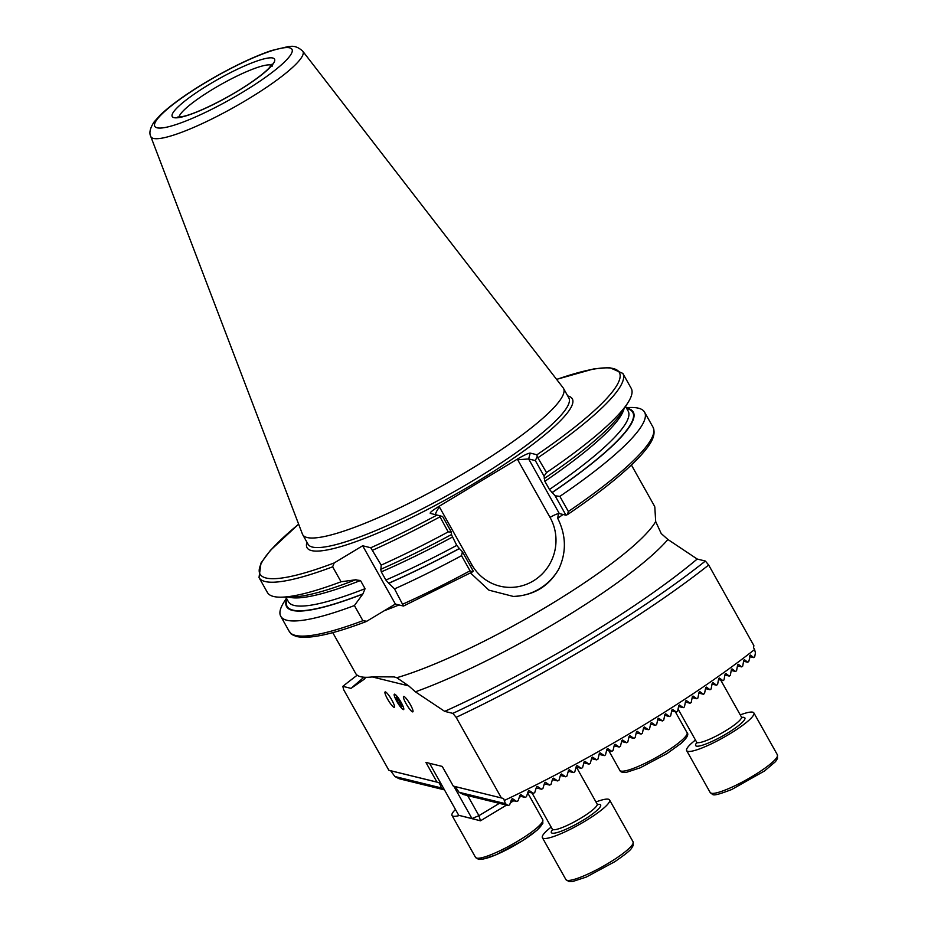 <?xml version="1.0" encoding="UTF-8"?>
<svg xmlns="http://www.w3.org/2000/svg" width="928" height="928" viewBox="0 0 928 928"><rect width="100%" height="100%" fill="white"/><g stroke="black" fill="none" stroke-linecap="round" stroke-linejoin="round"><path stroke-width="1.39" d="M459.047 792.28L455.265 786.619L453.282 786.097L503.568 798.486L505.435 803.671L459.047 792.28L463.374 794.519L508.208 805.527L505.435 803.671M455.265 786.619L503.568 798.486M332.653 566.822A208.591 35.786 -29.3 0 1 259.016 577.564L267.415 592.516A208.591 35.786 -29.3 0 0 281.172 597.18A208.591 35.786 -29.3 0 0 341.052 581.775L332.653 566.822L334.173 562.948L362.662 545.768L370.771 547.752L381.188 565.117A208.591 35.786 -29.3 0 0 448.189 531.895L439.338 515.632L430.29 513.381C429.699 512.685 432.413 510.458 438.434 506.723L517.952 458.745C524.239 455.068 528.322 453.189 530.213 453.096L536.976 454.755L537.161 456.611L546.522 472.572L544.052 476.122L544.875 481.296L549.457 489.462L555.106 495.819L559.862 496.364L568.365 511.502L567.356 514.646L565.987 515.202L559.317 513.567A8.561 1.473 -29.3 0 0 558.494 513.59L557.67 518.253C566.208 535.305 566.59 552.218 558.818 568.992C548.854 586.38 533.693 595.521 513.323 596.437L488.94 590.162L470.508 572.982M631.411 465.009L654.344 505.876A171.239 29.383 -29.3 0 1 654.82 507.048L655.678 521.536A171.239 29.383 150.7 0 1 549.167 605.253A171.239 29.383 150.7 0 1 396.79 677.718L394.098 676.918L373.45 676.79A171.239 29.383 150.7 0 1 355.679 673.484L332.746 632.618M655.678 521.536L661.212 533.554L667.905 539.493L697.206 559.039A246.152 42.236 150.7 0 1 444.698 711.37L452.864 713.377L456.158 717.356L501.352 797.906M396.79 677.718L408.714 685.885L415.396 691.824L444.698 711.37M444.257 789.519L441.299 787.918L394.91 776.527L390.63 770.75L388.867 770.275L343.673 689.736L342.826 686.349L351.004 688.367L364.217 679.261L365.365 677.301M342.826 686.349A273.98 47.015 150.7 0 1 357.21 675.19M697.206 559.039L705.373 561.046A273.98 47.015 150.7 0 1 452.864 713.377M705.373 561.046L708.667 565.024A278.261 47.746 150.7 0 1 456.158 717.356M708.667 565.024L753.861 645.575L753.548 647.674L754.58 649.519A278.261 47.746 150.7 0 1 504.6 800.33M754.58 649.519L755.415 652.86L754.708 656.815A270.442 46.4 150.7 0 1 753.722 657.604L750.555 655.098L748.757 661.478A270.442 46.4 150.7 0 1 747.748 662.256L744.523 659.75L743.769 660.318L742.702 666.118A270.442 46.4 150.7 0 1 741.692 666.896L738.398 664.367L737.632 664.935L736.565 670.735A270.442 46.4 150.7 0 1 735.521 671.501L732.18 668.96L731.403 669.529L730.324 675.329A270.442 46.4 150.7 0 1 729.28 676.094L725.882 673.542L725.093 674.111L724.002 679.899A270.442 46.4 150.7 0 1 722.935 680.665L719.49 678.09L718.69 678.658L717.599 684.458A270.442 46.4 150.7 0 1 716.52 685.212L713.029 682.637L712.217 683.194L711.115 688.982A270.442 46.4 150.7 0 1 710.024 689.736L706.498 687.149L705.674 687.718L704.549 693.494A270.442 46.4 150.7 0 1 703.447 694.248L699.886 691.65L699.051 692.207L697.914 697.995A270.442 46.4 150.7 0 1 696.8 698.738L693.193 696.128L692.358 696.696L691.209 702.473A270.442 46.4 150.7 0 1 690.084 703.215L686.442 700.594L685.595 701.15L684.435 706.927A270.442 46.4 150.7 0 1 683.298 707.67L679.621 705.048L678.774 705.605L677.591 711.37A270.442 46.4 150.7 0 1 676.442 712.112L672.742 709.479L671.872 710.036L670.677 715.801A270.442 46.4 150.7 0 1 669.517 716.532L665.782 713.899L664.912 714.444L663.694 720.209A270.442 46.4 150.7 0 1 662.522 720.94L658.764 718.295L657.882 718.84L656.653 724.606A270.442 46.4 150.7 0 1 655.47 725.336L651.688 722.68L650.795 723.225L649.542 728.979A270.442 46.4 150.7 0 1 648.347 729.71L644.531 727.053L643.638 727.598L642.362 733.34A270.442 46.4 150.7 0 1 641.155 734.071L637.327 731.403L636.422 731.948L635.123 737.69A270.442 46.4 150.7 0 1 633.905 738.41L630.054 735.742L629.138 736.287L627.815 742.017A270.442 46.4 150.7 0 1 626.586 742.736L622.711 740.068L621.795 740.602L620.438 746.332A270.442 46.4 150.7 0 1 619.208 747.052L615.31 744.372L614.382 744.906L613.002 750.624A270.442 46.4 150.7 0 1 611.761 751.344L607.84 748.664L606.912 749.198L605.497 754.905A270.442 46.4 150.7 0 1 604.244 755.624L600.312 752.933L599.36 753.466L597.934 759.174A270.442 46.4 150.7 0 1 596.658 759.881L592.714 757.19L591.762 757.724L590.289 763.419A270.442 46.4 150.7 0 1 589.002 764.127L585.046 761.436L584.083 761.958L582.575 767.653A270.442 46.4 150.7 0 1 581.288 768.361L577.309 765.658L576.334 766.18L574.792 771.864A270.442 46.4 150.7 0 1 573.492 772.572L569.502 769.869L568.516 770.391L566.938 776.063A270.442 46.4 150.7 0 1 565.616 776.759L561.614 774.056L560.628 774.578L559.004 780.239A270.442 46.4 150.7 0 1 557.67 780.935L553.656 778.221L552.659 778.743L551 784.392A270.442 46.4 150.7 0 1 549.654 785.088L545.629 782.374L544.62 782.896L542.903 788.533A270.442 46.4 150.7 0 1 541.546 789.218L537.509 786.503L536.488 787.014L534.725 792.64A270.442 46.4 150.7 0 1 533.356 793.324L529.308 790.61L528.276 791.132L526.454 796.734A270.442 46.4 150.7 0 1 525.074 797.419L521.014 794.704L519.982 795.215L518.091 800.806A270.442 46.4 150.7 0 1 516.687 801.49L512.639 798.764L511.583 799.275L509.634 804.854A270.442 46.4 150.7 0 1 508.208 805.527M750.334 655.052L749.812 655.678M512.349 798.695L511.583 799.275M520.736 794.635L519.982 795.215M529.018 790.54L528.276 791.132M537.231 786.434L536.488 787.014M545.339 782.304L544.62 782.896M553.378 778.151L552.659 778.743M561.336 773.987L560.628 774.578M569.224 769.799L568.516 770.391M577.03 765.588L576.334 766.18M584.768 761.366L584.083 761.958M592.435 757.12L591.762 757.724M600.033 752.863L599.36 753.466M607.573 748.594L606.912 749.198M615.044 744.302L614.382 744.906M622.444 739.999L621.795 740.602M629.787 735.672L629.138 736.287M637.06 731.345L636.422 731.948M644.276 726.984L643.638 727.598M651.421 722.622L650.795 723.225M658.509 718.237L657.882 718.84M665.527 713.829L664.912 714.444M672.487 709.421L671.872 710.036M679.377 704.99L678.774 705.605M686.198 700.536L685.595 701.15M692.949 696.07L692.358 696.696M699.631 691.592L699.051 692.207M706.254 687.091L705.674 687.718M712.797 682.567L712.217 683.194M719.258 678.032L718.69 678.658M725.65 673.484L725.093 674.111M731.948 668.902L731.403 669.529M738.178 664.309L737.632 664.935M744.302 659.692L743.769 660.318M394.91 776.527L399.075 778.72L443.909 789.74M381.188 565.117L380.898 569.235A198.778 34.104 -29.3 0 0 451.518 534.528L451.344 532.057L448.189 531.895M380.712 569.189L381.292 571.868L385.874 580.035L388.786 583.283A198.778 34.104 -29.3 0 0 459.395 548.576L456.75 545.386L451.368 534.493M388.786 583.283L394.539 588.897A208.591 35.786 -29.3 0 0 461.541 555.686L462.399 551.742L459.395 548.576M394.539 588.897L403.483 606.054L395.374 604.058L366.224 621.563C332.468 634.358 309.268 639.334 296.612 636.504C288.504 633.418 291.868 633.789 289.258 631.446A208.591 35.786 -29.3 0 0 362.894 620.704L354.403 605.555L362.918 593.908L365.064 588.677L360.482 580.51L355.03 579.861L341.052 581.775M462.399 551.742L473.28 571.138L472.526 571.857L470.032 570.824L461.541 555.686M472.526 571.857L403.483 606.054M546.522 472.572A208.591 35.786 -29.3 0 0 628.036 402.532A208.591 35.786 -29.3 0 0 631.226 388.356L622.827 373.404L609.383 367.511L593.421 368.996L556.591 379.366M544.226 478.593A198.778 34.104 -29.3 0 0 622.352 411.533L628.036 402.532M552.102 492.64A198.778 34.104 -29.3 0 0 626.47 408.1M559.862 496.364A208.591 35.786 -29.3 0 0 644.566 412.148A208.591 35.786 -29.3 0 0 630.808 407.485L626.156 407.554M568.365 511.502A208.591 35.786 -29.3 0 0 653.068 427.286C656.885 436.473 648.788 446.264 641.503 454.685C626.493 471.273 601.912 491.179 567.762 514.425L567.356 514.646M281.172 597.18L291.81 597.029A198.778 34.104 -29.3 0 0 354.403 580.232M355.9 579.432L355.03 579.861M286.74 598.746A198.778 34.104 -29.3 0 0 362.291 594.28M286.427 598.2L283.956 602.133A208.591 35.786 -29.3 0 0 280.755 616.296A208.591 35.786 -29.3 0 0 354.403 605.555M366.885 621.25L362.894 620.704M438.434 506.723L439.408 506.978L471.772 564.642A46.446 45.008 103.8 0 0 533.298 580.928A46.446 45.008 103.8 0 0 550.049 517.418A8.561 1.473 -29.3 0 1 558.494 513.59L558.111 513.752M150.754 136.428L302.424 534.087A149.512 25.648 -29.3 0 0 302.702 534.679A149.512 25.648 -29.3 0 0 445.637 483.882A149.512 25.648 -29.3 0 0 563.47 388.333A149.512 25.648 -29.3 0 0 563.11 387.788L302.714 51.156C295.092 44.15 289.954 46.899 288.62 46.481L271.289 50.599C251.442 57.501 229.088 68.382 204.218 83.218C184.811 94.969 170.114 105.63 160.115 115.211L154.083 121.986C150.081 128.122 148.967 132.948 150.754 136.428A87.151 14.952 -29.3 0 0 234.239 107.161A87.151 14.952 -29.3 0 0 302.714 51.156M544.052 476.122L535.34 460.59L528.658 458.954L517.685 459.754L517.952 458.745M535.34 460.59L537.161 456.611M439.338 515.632L442.633 516.525L451.344 532.057M565.987 515.202L555.106 495.819M439.408 506.978C436.218 511.467 435.07 514.1 435.963 514.878M362.662 545.768L395.374 604.058M388.867 770.275L436.949 782.084L425.906 762.41L442.238 766.424L453.282 786.097M396.824 701.359A8.99 1.601 -121.1 0 0 403.622 709.584A8.99 1.601 -121.1 0 0 400.351 701.069A8.99 1.601 -121.1 0 0 394.342 694.19A8.99 1.601 -121.1 0 0 396.824 701.359M406.07 703.633A8.99 1.601 -121.1 0 0 412.867 711.857A8.99 1.601 -121.1 0 0 409.596 703.331A8.99 1.601 -121.1 0 0 403.587 696.464A8.99 1.601 -121.1 0 0 406.07 703.633M387.591 699.097A8.99 1.601 -121.1 0 0 394.388 707.322A8.99 1.601 -121.1 0 0 391.106 698.796A8.99 1.601 -121.1 0 0 385.097 691.928A8.99 1.601 -121.1 0 0 387.591 699.097M436.949 782.084L438.932 782.617L440.58 785.552L441.67 784.902M390.63 770.75L438.932 782.617M441.299 787.918L440.58 785.552M747.748 662.256L743.595 661.235M753.722 657.604L749.65 656.595M683.298 707.67L678.577 706.51M676.442 712.112L671.686 710.941M669.517 716.532L664.715 715.36M662.522 720.94L657.685 719.757M655.47 725.336L650.598 724.142M648.347 729.71L643.44 728.503M641.155 734.071L636.214 732.853M633.905 738.41L628.929 737.192M626.586 742.736L621.586 741.507M619.208 747.052L614.162 745.81M611.761 751.344L606.68 750.102M604.244 755.624L599.14 754.371M596.658 759.881L591.53 758.628M589.002 764.127L583.84 762.862M581.288 768.361L576.091 767.085M573.492 772.572L568.272 771.284M565.616 776.759L560.373 775.472M557.67 780.935L552.404 779.636M549.654 785.088L544.353 783.777M541.546 789.218L536.21 787.907M729.28 676.094L724.919 675.027M722.935 680.665L718.516 679.574M716.52 685.212L712.043 684.11M710.024 689.736L705.5 688.622M703.447 694.248L698.877 693.123M696.8 698.738L692.184 697.601M690.084 703.215L685.409 702.067M741.692 666.896L737.458 665.852M735.521 671.501L731.229 670.445M533.356 793.324L527.997 792.013M525.074 797.419L519.68 796.096M516.687 801.49L511.282 800.156M467.642 795.563L478.929 815.666L499.345 803.346M429.548 763.303L458.722 815.306L471.969 818.554L453.838 786.248M506.502 805.11L480.484 820.804L458.722 815.306M520.933 796.41L519.239 797.43M513.718 800.76L510.365 802.778M478.929 815.666L471.969 818.554L480.484 820.804L478.929 815.666M740.254 714.896A38.524 6.612 150.7 0 1 753.861 712.901A38.524 6.612 150.7 0 1 739.825 727.355A38.524 6.612 150.7 0 1 706.162 746.228A38.524 6.612 150.7 0 1 686.662 750.613A38.524 6.612 150.7 0 1 695.455 740.034M394.446 696.035A8.793 1.566 -121.1 0 0 398.251 703.679A8.793 1.566 -121.1 0 0 402.88 709.294A8.793 1.566 -121.1 0 0 400.328 701.081A8.793 1.566 -121.1 0 0 394.249 694.991A8.793 1.566 -121.1 0 0 394.446 696.035M398.228 702.751L401.406 706.869L402.172 706.011L396.558 696.916L395.804 697.775L398.228 702.751L400.049 701.649M396.766 697.183L395.804 697.775M595.962 801.943A38.524 6.612 150.7 0 1 609.58 799.959A38.524 6.612 150.7 0 1 590.997 817.464A38.524 6.612 150.7 0 1 542.381 837.659A38.524 6.612 150.7 0 1 551.162 827.08M459.464 815.492A38.524 6.612 150.7 0 1 452.017 815.468A38.524 6.612 150.7 0 1 455.462 809.494M557.67 518.253A171.239 29.383 -29.3 0 0 563.076 514.495M384.436 610.659A171.239 29.383 -29.3 0 0 399.017 604.952M667.905 539.493A183.93 31.564 150.7 0 1 415.396 691.824M364.217 679.261A183.93 31.564 150.7 0 1 365.168 678.171M370.771 547.752A206.016 35.345 -29.3 0 0 437.053 515.04M372.789 550.153A208.591 35.786 -29.3 0 0 439.791 516.942M381.292 571.868A194.787 33.42 -29.3 0 0 452.168 537.219M385.874 580.035A194.787 33.42 -29.3 0 0 456.75 545.386M388.6 583.236A198.209 34.011 -29.3 0 0 459.256 548.541M403.03 604.035A208.591 35.786 -29.3 0 0 470.032 570.824M538.124 457.62A208.591 35.786 -29.3 0 0 622.827 373.404M536.976 454.755A206.016 35.345 -29.3 0 0 556.638 379.436M544.875 481.296A194.787 33.42 -29.3 0 0 623.941 409.016M549.457 489.462A194.787 33.42 -29.3 0 0 628.152 411.092L625.553 406.464M551.963 492.606A198.209 34.011 -29.3 0 0 626.713 408.54M306.959 542.277A152.076 26.088 -29.3 0 0 452.458 496.028A152.076 26.088 -29.3 0 0 567.739 395.943M298.654 524.204A206.016 35.345 -29.3 0 0 334.173 562.948M288.84 597.064A194.787 33.42 -29.3 0 0 360.482 580.51M285.824 597.11L288.422 601.738A194.787 33.42 -29.3 0 0 365.064 588.677M286.984 599.186A198.209 34.011 -29.3 0 0 362.918 593.908M271.486 65.215A53.511 9.187 -29.3 0 0 213.022 89.088A53.511 9.187 -29.3 0 0 179.023 117.102M209.322 84.378A58.65 10.057 -29.3 0 0 187.618 115.374A58.65 10.057 -29.3 0 0 273.215 63.742A58.65 10.057 -29.3 0 0 209.322 84.378M204.508 83.195A78.683 13.502 -29.3 0 0 175.404 124.781A78.683 13.502 -29.3 0 0 290.232 55.506A78.683 13.502 -29.3 0 0 204.508 83.195M302.702 534.679L308.061 544.237A149.512 25.648 -29.3 0 0 450.996 493.441A149.512 25.648 -29.3 0 0 568.829 397.903L563.47 388.333M530.213 453.096L528.658 458.954L559.317 513.567M558.818 568.992A55.007 53.302 -76.2 0 1 513.323 596.437M550.049 517.418L517.685 459.754M471.772 564.642A8.561 1.473 -29.3 0 0 470.194 565.639M372.279 676.941L408.714 685.885M678.066 709.05L696.626 742.122A25.682 4.408 -29.3 0 0 709.618 739.198A25.682 4.408 -29.3 0 0 732.064 726.624A25.682 4.408 -29.3 0 0 741.426 716.984L742.226 717.692L741.507 717.68M741.774 717.414A28.258 4.849 150.7 0 1 722.634 735.985A28.258 4.849 150.7 0 1 696.812 742.644M729.686 788.162A38.524 6.612 -29.3 0 0 763.35 769.289A38.524 6.612 -29.3 0 0 777.397 754.835L777.49 758.536L775.506 761.621L764.614 770.913L731.658 789.542C709.444 798.022 713.945 794.287 710.198 792.547A38.524 6.612 -29.3 0 0 729.686 788.162M532.046 793.011L552.334 829.168A25.682 4.408 -29.3 0 0 584.756 815.7A25.682 4.408 -29.3 0 0 597.133 804.031L597.934 804.738L597.214 804.727M597.481 804.46A28.258 4.849 150.7 0 1 578.353 823.032A28.258 4.849 150.7 0 1 552.531 829.69M614.533 859.386A38.524 6.612 -29.3 0 0 633.105 841.882L633.198 845.582C630.53 849.306 633.372 848.737 614.928 861.625L586.287 877.064L572.68 881.507L569.015 881.6L565.906 879.593A38.524 6.612 -29.3 0 0 614.533 859.386M681.361 740.66A38.524 6.612 -29.3 0 0 687.033 732.644C689.005 734.292 687.056 737.853 681.187 743.316L667.104 753.513L640.204 767.816L626.609 772.27C622.688 772.734 620.426 772.084 619.834 770.356A38.524 6.612 -29.3 0 0 645.076 763.315A38.524 6.612 -29.3 0 0 681.361 740.66M541.65 823.02A35.96 6.171 150.7 0 1 513.404 846.127A35.96 6.171 150.7 0 1 478.952 858.214M452.017 815.468L475.542 857.402A38.524 6.612 -29.3 0 0 512.372 844.306A38.524 6.612 -29.3 0 0 542.741 819.691L527.707 792.895M363.938 677.22L352.489 687.056M653.068 427.286L644.566 412.148M259.016 577.564L261 563.018L270.408 550.362L298.619 524.134M289.258 631.446L280.755 616.296M177.666 117.067L183.013 116.452C195.68 113.924 227.453 98.635 250.189 83.044C258.738 77.21 264.99 72.256 268.958 68.173L272.159 64.044L272.53 66.062M720.743 680.12L741.426 716.984M686.662 750.613L710.198 792.547M753.861 712.901L777.397 754.835M696.626 742.122L696.812 743.166L697.183 742.551M576.45 767.166L597.133 804.031M542.381 837.659L565.906 879.593M609.58 799.959L633.105 841.882M552.334 829.168L552.52 830.212L552.891 829.597M608.745 750.601L619.834 770.356M675.364 711.846L687.033 732.644M475.542 857.402L478.651 859.409L482.316 859.316L495.923 854.862L522.824 840.559L537.173 830.119L542.834 823.391L542.741 819.691"/></g></svg>
